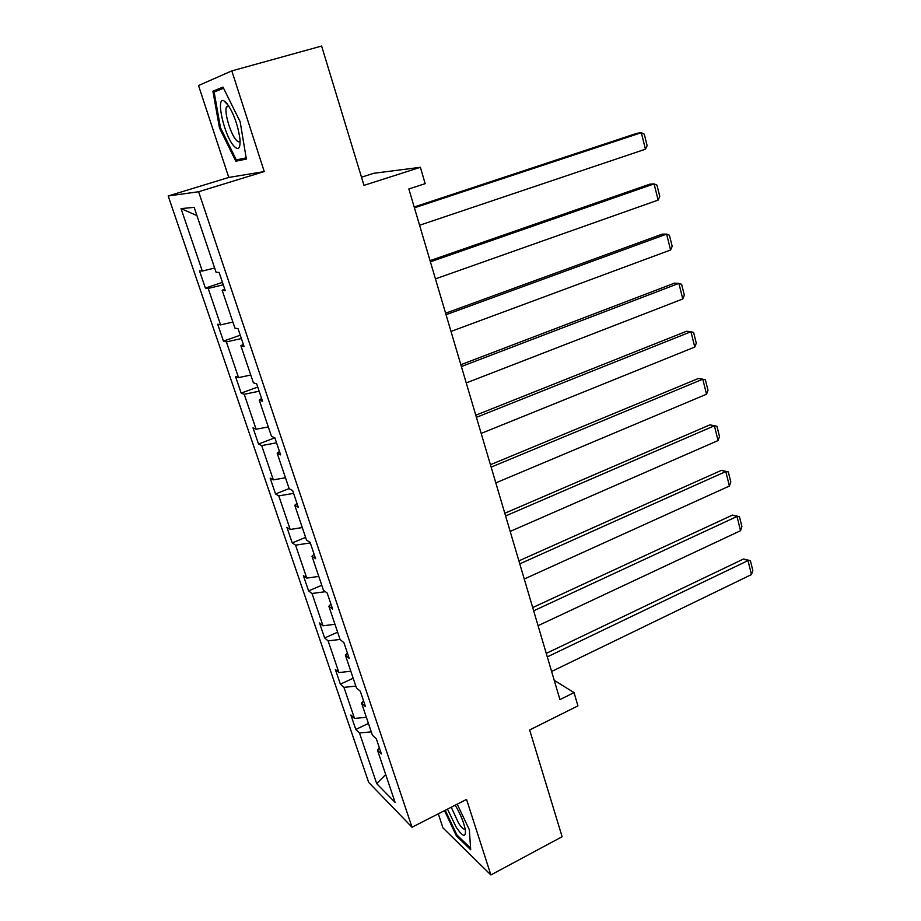<?xml version="1.0" encoding="UTF-8"?>
<svg xmlns="http://www.w3.org/2000/svg" width="921" height="921" viewBox="0 0 921 921"><rect width="100%" height="100%" fill="white"/><g stroke="black" fill="none" stroke-linecap="round" stroke-linejoin="round"><path stroke-width="1.38" d="M228.788 177.442L264.246 171.571L231.816 70.894L198.522 85.538L228.788 177.442L168.186 195.977L368.676 782.378L412.032 827.231L198.602 191.741L168.186 195.977M231.816 70.894L321.613 46.05L363.979 185.363L420.39 167.311L373.822 173.275L361.493 177.189M438.315 813.819L442.943 827.875L490.881 874.95L562.121 836.729L529.644 729.973L577.928 705.877L574.048 692.604L554.235 680.331M371.29 731.884L359.455 732.943L355.794 729.444L368.435 723.446M385.703 774.549L376.712 783.633L359.455 732.943M366.362 717.309L354.516 718.426L350.878 715.018L355.794 729.444M354.516 718.426L343.947 687.354L340.356 684.142L353.18 678.259M350.809 671.248L338.916 672.56L335.348 669.44L340.356 684.142M338.916 672.56L328.129 640.878L324.629 637.977L337.627 632.197M334.956 624.3L322.995 625.796L319.518 622.987L324.629 637.977M322.995 625.796L312.012 593.492L308.581 590.914L321.774 585.249M318.781 576.408L306.774 578.112L303.377 575.625L308.581 590.914M306.774 578.112L295.56 545.163L292.233 542.918L305.611 537.38M302.295 527.572L290.219 529.471L286.915 527.33L292.233 542.918M290.219 529.471L278.787 495.878L275.552 493.967L289.125 488.567M285.464 477.757L273.341 479.864L270.129 478.08L275.552 493.967M273.341 479.864L261.679 445.591L258.536 444.049L274.803 437.82M268.299 426.918L256.119 429.255L253.01 427.828L258.536 444.049M256.119 429.255L244.215 394.269L241.175 393.106L257.742 387.039M250.777 375.031L238.551 377.61L235.534 376.562L241.175 393.106M238.551 377.61L226.393 341.898L223.458 341.127L240.277 335.232M232.898 322.074L220.603 324.883L217.701 324.238L223.458 341.127M220.603 324.883L208.204 288.434L205.383 288.066L222.445 282.367M214.639 268.011L202.298 271.062L199.5 270.832L205.383 288.066M202.298 271.062L181.046 208.618L194.158 207.363L216.067 272.225L219.117 272.489L225.254 290.668L222.157 290.265L234.924 328.095L238.102 328.797L244.1 346.595L240.888 345.743L253.39 382.768L256.683 383.907L262.554 401.326L259.227 400.048L271.465 436.289L274.872 437.843L280.617 454.893L277.175 453.213L289.171 488.706L292.671 490.651L298.3 507.344L294.766 505.272L306.497 540.028L310.101 542.365L315.615 558.713L311.977 556.261L323.478 590.315L327.185 593.02L332.585 609.034L328.855 606.214L340.125 639.588L343.913 642.639L349.197 658.331L345.387 655.165L356.427 687.872L360.307 691.257L365.487 706.637L361.585 703.149L372.406 735.2L376.367 738.907L381.444 753.988L377.472 750.178L395.109 802.421L376.712 783.633M420.39 167.311L425.168 183.659L408.843 188.966L559.933 699.592L574.048 692.604M363.496 700.72L361.585 703.149M355.828 686.11L343.947 687.354M347.355 652.874L345.387 655.165M340.068 639.439L328.129 640.878M330.904 604.049L328.855 606.214M325.343 591.685L312.012 593.492M314.107 554.223L311.977 556.261M310.296 542.93L295.56 545.163M296.953 503.373L294.766 505.272M293.592 493.38L278.787 495.878M279.454 451.463L277.175 453.213M276.542 442.817L261.679 445.591M261.587 398.448L259.227 400.048M259.146 391.229L244.215 394.269M243.328 344.304L240.888 345.743M241.394 338.56L226.393 341.898M224.689 288.998L222.157 290.265M223.273 284.796L208.204 288.434M264.246 171.571L198.602 191.741M490.881 874.95L466.544 799.405L412.032 827.231M196.933 215.583L181.046 208.618M379.302 747.633L377.472 750.178M246.368 159.068L240.139 121.71L222.997 87.115L212.912 91.214L219.474 127.95L235.811 161.221L246.368 159.068M444.498 810.653L456.321 835.75L470.712 849.749L469.319 829.683L457.219 804.171M246.206 158.09L235.811 161.221M246.172 157.871L236.294 159.909L220.464 127.651L219.474 127.95M220.464 127.651L214.121 92.054L223.561 88.255L212.912 91.214M457.265 835.255L456.321 835.75M414.427 207.824L641.338 132.693L637.033 133.28L414.174 207.006M419.573 225.254L645.448 149.202L641.338 132.693L644.274 134.144L647.141 145.679L645.448 149.202M430.395 261.817L654.094 183.878L649.766 184.188L430.049 260.643M435.449 278.879L658.135 200.087L654.094 183.878L656.972 185.167L659.781 196.472L658.135 200.087M446.052 314.706L666.608 234.107L662.257 234.141L445.603 313.209M451.002 331.433L670.58 249.994L666.608 234.107L669.417 235.212L672.18 246.31L670.58 249.994M226.462 102.841L223.861 100.792C215.376 96.544 224.275 135.836 233.911 146.059C238.516 150.814 240.542 148.465 239.967 139.013C237.733 124.151 233.232 112.097 226.462 102.841M223.861 100.792L228.615 105.719L226.405 106.997C224.102 112.293 230.561 134.029 236.167 139.992C237.917 141.961 239.23 142.352 240.116 141.155M447.491 809.133L456.229 827.277C462.826 836.878 465.876 837.857 465.381 830.212C463.965 822.672 460.581 814.337 455.239 805.173M451.244 807.21L458.577 823.132C461.709 827.91 463.908 829.867 465.174 828.981M470.596 848.218L456.839 834.852L445.246 810.273M461.386 366.535L678.892 283.38L674.506 283.15L460.845 364.716M466.233 382.929L682.783 298.98L678.892 283.38L681.632 284.324L684.349 295.215L682.783 298.98M476.422 417.34L690.946 331.733L686.536 331.261L475.789 415.21M481.176 433.411L694.768 347.044L690.946 331.733L693.628 332.516L696.288 343.211L694.768 347.044M491.146 467.131L702.781 379.199L698.348 378.485L490.433 464.714M495.809 482.892L706.522 394.223L702.781 379.199L705.394 379.832L708.007 390.32L706.522 394.223M505.594 515.967L714.385 425.79L709.941 424.846L504.8 513.262M510.176 531.417L718.069 440.549L714.385 425.79L716.952 426.273L719.508 436.577L718.069 440.549M709.941 424.846L716.952 426.273M519.766 563.848L725.794 471.54L721.327 470.378L518.891 560.866M524.256 578.998L729.409 486.035L725.794 471.54L728.292 471.886L730.813 482.005L729.409 486.035M721.327 470.378L728.292 471.886M533.662 610.819L736.996 516.474L732.517 515.081L532.706 607.572M538.06 625.681L740.542 530.703L736.996 516.474L739.436 516.681L741.912 526.616L740.542 530.703M732.517 515.081L739.436 516.681M547.304 656.892L747.99 560.601L743.5 559.012L546.268 653.403M551.621 671.478L751.478 574.577L747.99 560.601L750.385 560.67L752.814 570.433L751.478 574.577M743.5 559.012L750.385 560.67M228.972 106.26L226.405 106.997"/></g></svg>
